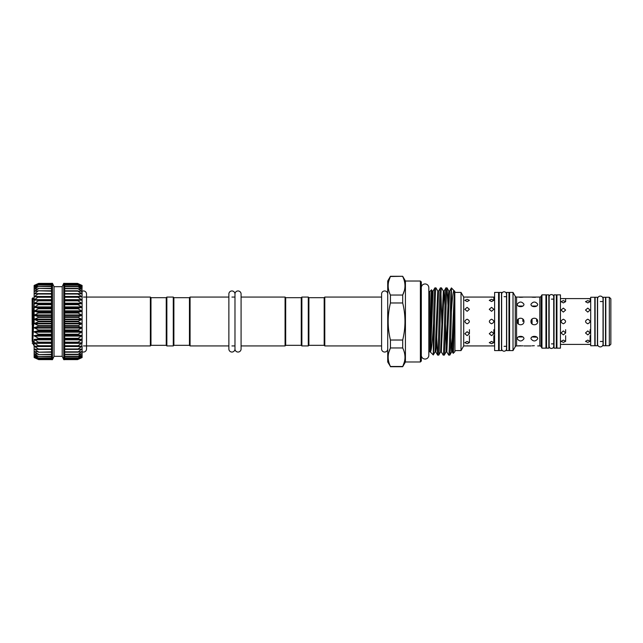 <?xml version="1.0" encoding="UTF-8"?>
<svg xmlns="http://www.w3.org/2000/svg" width="643" height="643" viewBox="0 0 643 643"><rect width="100%" height="100%" fill="white"/><g stroke="black" fill="none" stroke-linecap="round" stroke-linejoin="round"><path stroke-width="0.96" d="M600.313 296.101A2.717 2.717 0 0 0 597.596 298.818L597.596 344.182A2.717 2.717 0 0 0 600.313 346.899A2.717 2.717 0 0 0 603.03 344.182L603.03 298.818A2.717 2.717 0 0 0 600.313 296.101M551.437 348.458A2.291 2.291 0 0 0 553.727 346.167L553.727 296.833A2.291 2.291 0 0 0 551.437 294.542A2.291 2.291 0 0 0 549.146 296.833L549.146 346.167A2.291 2.291 0 0 0 551.437 348.458M504.088 291.793A2.443 2.443 0 0 0 501.644 294.237L501.644 348.763A2.443 2.443 0 0 0 504.088 351.207A2.443 2.443 0 0 0 506.531 348.763L506.531 294.237A2.443 2.443 0 0 0 504.088 291.793M421.31 355.282A3.754 3.754 0 0 0 425.071 359.043A3.754 3.754 0 0 0 428.825 355.282L428.825 287.718A3.754 3.754 0 0 0 425.071 283.957A3.754 3.754 0 0 0 421.31 287.718M234.976 348.988A3.054 3.054 0 0 0 238.031 352.042A3.054 3.054 0 0 0 241.085 348.988L241.085 294.012A3.054 3.054 0 0 0 238.031 290.957A3.054 3.054 0 0 0 234.976 294.012L234.976 294.012A3.054 3.054 0 0 0 231.922 290.957A3.054 3.054 0 0 0 228.868 294.012L228.868 348.988A3.054 3.054 0 0 0 231.922 352.042A3.054 3.054 0 0 0 234.976 348.988L234.976 294.012L234.976 348.988L234.976 345.934L231.922 345.934M605.505 345.741L605.505 297.259L603.214 297.259L603.214 345.741L605.505 345.741M86.524 297.066L86.524 294.012A3.054 3.054 0 0 0 82.095 291.279L82.095 293.883L77.514 290.901L82.095 291.383L77.514 288.458L82.095 289.286L77.514 286.456L82.095 287.63L77.514 284.937L82.095 286.424L77.514 283.909L82.095 285.701L77.514 283.378L64.686 283.378L64.686 359.686L63.761 359.686L63.761 283.314L64.686 283.378M86.524 345.934L86.524 348.988A3.054 3.054 0 0 1 82.095 351.721L82.095 346.239L77.514 346.079L82.095 343.024L77.514 342.518L82.095 339.52L77.514 338.676L82.095 335.775L81.822 346.119M82.095 299.976L82.095 307.225L77.514 304.404L82.095 303.48L77.514 300.554L82.095 299.976L77.514 296.994L82.095 296.761L77.514 293.763L82.095 293.883L82.095 311.164L77.514 308.479L82.095 307.225M82.095 315.239L82.095 319.402L77.514 317.112L82.095 315.239L77.514 312.739L82.095 311.164L82.095 323.598L77.514 321.548L82.095 319.402M82.095 327.761L82.095 331.836L77.514 330.349L82.095 327.761L77.514 325.977L82.095 323.598L82.095 335.775L77.514 334.601L82.095 331.836M77.514 283.386L81.822 285.323L77.514 283.386L64.686 283.539M64.686 286.456L77.819 286.456M77.514 296.994L64.686 296.817L77.779 296.817M77.514 349.302L82.095 346.239L82.095 349.117L77.819 349.374M77.658 349.374L64.686 349.374L82.095 349.117L82.095 351.617L77.819 352.187L81.822 349.028M79.836 351.882L82.095 351.617L82.095 353.714L77.819 354.59L81.822 351.568M80.688 353.955L82.095 353.714L82.095 355.37L77.819 356.543L81.822 353.698M81.155 355.587L82.095 355.37L82.095 356.576L77.819 358.03L81.822 355.394M81.452 356.761L82.095 356.576L82.095 357.299L77.819 359.011L81.822 356.632M64.686 359.622L77.514 359.622L81.822 357.395M38.484 283.507L51.544 283.507L38.411 283.539L34.135 285.693L38.411 283.989L34.135 286.416L38.411 284.97L34.135 287.622L38.411 286.456L34.135 289.278L38.411 288.707L34.135 291.383L34.135 285.452L38.411 283.507L34.409 285.323M34.135 323.598L34.135 291.383L38.411 290.813L34.135 293.875L38.411 293.626L34.135 296.744L38.411 296.817L34.135 299.959L38.411 300.345L38.411 300.844L34.135 303.456L38.411 304.163L38.411 304.694L34.135 307.201L38.411 308.206L38.411 308.769L34.135 311.14L38.411 312.434L38.411 313.02L34.135 315.215L38.411 316.79L38.411 317.377L34.135 319.378L38.411 321.203L38.411 321.797L34.135 323.574L38.411 325.623L38.411 326.21L34.135 327.737L38.411 329.98L38.411 330.566L34.135 331.82L38.411 334.231L38.411 334.794L34.135 335.759L38.411 338.306L38.411 338.837L34.135 339.504L38.411 342.156L38.411 342.655L34.135 343.008L38.411 345.725L38.411 346.183L34.135 346.223L38.411 348.964L38.411 349.374L34.135 349.101L38.411 351.834L34.135 351.608L38.411 354.293L34.135 353.706L38.411 356.543L34.135 355.362L38.411 358.03L34.135 356.568L38.411 359.011L34.135 357.299L38.411 359.493L34.135 357.548L38.411 359.493L51.544 359.461L38.484 359.493M34.135 357.548L34.135 339.52M52.461 283.314L52.461 359.686L51.544 359.686L51.544 283.314L52.461 283.314L54.028 286.674L54.028 356.326L62.202 356.326L63.761 359.686M54.028 286.674L62.202 286.674L62.202 356.326M34.135 307.225L34.135 321.5M82.095 285.452L81.822 293.972M82.095 335.775L82.095 343.024M77.779 346.183L64.686 346.183L77.514 346.079M77.819 354.59L64.686 354.59M77.819 359.011L64.686 359.107M81.822 357.677L77.819 359.493L81.822 357.677M81.661 357.46L82.095 357.548M38.411 283.989L51.544 284.093M38.411 284.97L51.544 285.146M38.411 286.456L51.544 286.69M38.411 288.41L51.544 288.707M38.411 290.813L51.544 291.166M38.411 293.626L38.411 294.036L51.544 294.036M38.443 296.817L51.544 296.817L38.427 296.817L38.411 297.275L51.544 297.275M51.544 345.725L38.411 345.725L38.411 346.183L51.544 346.183L38.443 346.183M51.544 348.964L38.411 348.964L38.411 349.374M51.544 351.834L38.411 352.187M51.544 354.293L38.411 354.59M51.544 356.31L38.411 356.543M51.544 357.854L38.411 358.03M51.544 358.907L38.411 359.011M33.83 298.882L33.83 299.308M536.624 321.5L536.624 319.041A3.36 3.36 0 0 1 537.435 320.214M522.88 321.5L522.88 319.041M518.298 323.959L518.298 319.041A3.36 3.36 0 0 0 517.229 321.5C517.012 325.824 524.149 325.84 523.949 321.5A3.36 3.36 0 0 0 523.691 320.214M33.074 341.353L33.677 341.353L34.135 345.741M32.15 339.207L32.584 304.895L32.938 297.805L34.031 299.662L32.15 341.353M189.46 345.323L190.071 345.934L190.071 297.066L189.46 297.677L189.46 345.323L173.883 345.323L173.272 345.934L166.858 345.934L166.248 345.323L166.248 297.677L150.976 297.677L150.976 345.323L150.366 345.934L150.366 297.066L83.469 297.066M32.938 297.805L32.15 298.593L32.15 324.771M301.262 345.323L285.685 345.323L285.685 297.677L301.262 297.677L301.262 345.323L301.872 345.934L308.286 345.934L308.286 297.066L308.897 297.677L324.176 297.677L324.787 297.066L381.596 297.066M301.262 297.677L301.872 297.066L301.872 345.934M308.897 297.677L308.897 345.323L324.176 345.323L324.787 345.934L381.596 345.934M241.085 294.012L241.085 297.066L285.074 297.066L285.074 345.934L285.685 345.323M173.883 345.323L173.883 297.677L173.272 297.066L166.858 297.066L166.858 345.934M173.272 345.934L173.272 297.066M501.492 292.404L501.492 350.596L499.201 350.596L499.201 292.404L501.492 292.404M508.975 292.404L508.975 350.596L506.684 350.596L506.684 292.404L508.975 292.404M548.841 294.848L548.841 348.152L546.55 348.152L546.55 294.848L548.841 294.848M556.324 294.848L556.324 348.152L554.033 348.152L554.033 294.848L556.324 294.848M597.411 345.741L597.411 297.259L595.121 297.259L595.121 345.741L597.411 345.741M537.693 321.5C537.902 325.824 530.764 325.84 530.973 321.5C530.764 317.16 537.894 317.168 537.693 321.5M537.693 304.219C537.902 307.458 530.764 307.467 530.973 304.219C533.208 301.334 535.45 301.334 537.693 304.219M541.125 296.302L541.125 346.698L541.961 348.152L541.961 294.848L541.125 296.302A1.527 1.527 0 0 1 539.807 297.066L516.578 297.066A1.527 1.527 0 0 1 515.26 296.302L513.01 292.404L513.01 350.596L509.586 350.596L509.586 292.404L513.01 292.404M531.962 345.821L534.325 345.709M532.042 336.956L536.624 337.173M537.693 338.781C535.458 341.666 533.216 341.666 530.973 338.781C530.764 335.533 537.894 335.533 537.693 338.781M517.229 304.219C517.012 307.458 524.149 307.467 523.949 304.219C521.706 301.334 519.464 301.334 517.229 304.219M516.578 297.066L516.578 345.934L520.589 345.709M522.96 345.821L517.229 345.934M522.88 336.956L518.298 336.956M517.229 338.781C519.464 341.666 521.706 341.666 523.949 338.781C524.149 335.533 517.02 335.533 517.229 338.781M523.949 321.5C524.149 317.16 517.02 317.168 517.229 321.5M523.949 345.934L530.973 345.934M537.693 345.934L539.807 345.934L539.807 297.066M454.914 350.596L461.023 350.596L461.023 292.404L454.914 292.404M461.023 292.404L463.707 297.066L463.707 345.934L461.023 350.596M491.565 299.284L493.856 300.337L491.565 301.575L489.275 300.337L491.565 299.284M491.565 307.354L493.856 309.283L491.565 311.316L489.275 309.283L491.565 307.354M491.565 319.209C494.523 320.736 494.523 322.264 491.565 323.791C488.608 322.264 488.608 320.736 491.565 319.209M491.565 331.684L493.856 333.717L491.565 335.646L489.275 333.717L491.565 331.684M491.565 341.425L493.856 342.663L491.565 343.716L489.275 342.663L491.565 341.425M467.131 299.284L469.422 300.337L467.131 301.575L464.841 300.337L467.131 299.284M467.131 307.354L469.422 309.283L467.131 311.316L464.841 309.283L467.131 307.354M467.131 319.209C470.081 320.736 470.081 322.264 467.131 323.791C464.174 322.264 464.174 320.736 467.131 319.209M467.131 331.684L469.422 333.717L467.131 335.646L464.841 333.717L467.131 331.684M467.131 341.425L469.422 342.663L467.131 343.716L464.841 342.663L467.131 341.425M463.707 345.934L494.62 345.934M493.173 297.114L494.62 297.066M493.856 300.337L493.856 297.066L463.707 297.066M494.62 292.404L494.62 350.596L498.59 350.596L498.59 292.404L494.62 292.404M508.975 346.32L509.586 346.32M508.975 296.68L509.586 296.68M516.578 345.934A1.527 1.527 0 0 0 515.26 346.698L513.01 350.596M541.961 348.152L545.939 348.152L545.939 294.848L541.961 294.848M556.324 343.876L556.934 343.876M556.324 299.124L556.934 299.124M556.934 294.848L556.934 348.152L560.447 348.152L560.447 294.848L556.934 294.848M563.348 300.611L565.639 301.663L563.348 302.901L561.058 301.663L563.348 300.611M563.348 308.118L565.639 310.047L563.348 312.088L561.058 310.047L563.348 308.118M563.348 319.209C566.306 320.736 566.306 322.264 563.348 323.791C560.399 322.264 560.399 320.736 563.348 319.209M563.348 330.912L565.639 332.953L563.348 334.882L561.058 332.953L563.348 330.912M563.348 340.099L565.639 341.337L563.348 342.389L561.058 341.337L563.348 340.099M587.79 300.611L590.081 301.663L587.79 302.901L585.5 301.663L587.79 300.611M587.79 308.118L590.081 310.047L587.79 312.088L585.5 310.047L587.79 308.118M587.79 319.209C590.74 320.736 590.74 322.264 587.79 323.791C584.833 322.264 584.833 320.736 587.79 319.209M587.79 330.912L590.081 332.953L587.79 334.882L585.5 332.953L587.79 330.912M587.79 340.099L590.081 341.337L587.79 342.389L585.5 341.337L587.79 340.099M560.447 344.407L590.692 344.407M589.398 298.649L590.692 298.593M590.081 301.663L590.081 298.593L560.447 298.593M590.692 297.259L590.692 345.741L594.815 345.741L594.815 297.259L590.692 297.259M605.81 297.259L605.81 345.741L609.323 345.741L609.323 297.259L605.81 297.259M609.323 297.259L610.85 298.786L610.85 344.214L609.323 345.741M541.125 346.698A1.527 1.527 0 0 0 539.807 345.934M387.713 294.012A3.054 3.054 0 0 0 384.651 290.957A3.054 3.054 0 0 0 381.596 294.012L381.596 348.988A3.054 3.054 0 0 0 384.651 352.042A3.054 3.054 0 0 0 387.713 348.988M421.31 361.061L420.393 361.977L420.393 281.023L421.31 281.939L421.31 361.061M388.766 352.493L390.446 347.951C387.416 354.092 387.416 360.265 390.446 366.478L387.713 361.977L387.713 281.023L390.446 276.289L402.695 276.289L390.446 276.522C387.416 282.663 387.416 288.844 390.446 295.049L402.695 295.049C405.725 288.908 405.725 282.735 402.695 276.522M388.766 281.071L390.446 276.289M402.695 276.289L405.428 281.023L405.428 361.977L402.695 366.711L390.446 366.711M404.343 362.033L402.695 366.711M404.343 290.612L402.695 295.049L402.695 302.974L390.446 302.974C387.416 315.327 387.416 327.681 390.446 340.026L402.695 340.026C405.725 327.681 405.725 315.327 402.695 302.974M405.428 281.023L420.393 281.023M405.428 361.977L420.393 361.977M428.825 287.718L428.825 291.472L429.862 291.472L431.541 289.8C431.131 288.82 430.697 322.304 430.288 340.75L430.111 351.777L433.294 354.952L435.062 351.914L437.787 291.054L438.55 291.086L440.407 287.895L441.5 287.895L443.357 291.086L444.112 291.054L444.996 305.144M428.825 355.282L428.825 351.528L430.296 351.962C431.397 351.391 432.442 341.915 433.438 323.533L433.294 354.952M440.407 287.895C439.482 285.846 438.558 357.154 437.642 355.105L436.71 337.856M430.111 351.777L430.754 347.871L433.02 291.086L434.877 287.895L436.002 287.927L437.827 291.086M437.642 355.105L438.767 355.073L440.592 351.914L443.357 291.086M445.937 287.895C445.012 285.846 444.088 357.154 443.172 355.105L441.307 351.914L444.072 291.086L445.896 287.927L447.062 287.927L447.962 305.144M441.862 324.112L440.953 294.116M443.172 355.105L444.297 355.073L446.121 351.914L448.388 295.129L448.846 291.054L449.602 291.086L451.426 287.927C450.51 287.638 449.61 357.186 448.693 355.105L446.837 351.914L449.602 291.086M448.693 355.105L449.827 355.073L451.651 351.914L454.416 291.086L451.426 287.927L451.426 312.233C450.856 333.13 450.341 355.683 449.795 355.105M438.735 355.105C439.651 357.154 440.576 285.846 441.5 287.895M444.265 355.105C445.181 357.154 446.105 285.846 447.03 287.895M430.288 340.75L432.297 291.086L431.541 289.8M454.81 291.279L454.914 351.617L453.202 353.329C453.645 354.614 454.119 313.487 454.585 297.508L454.416 291.086M454.095 290.572C453.154 290.556 452.262 297.773 451.426 312.233M390.446 366.478L402.695 366.478C405.725 360.337 405.725 354.156 402.695 347.951L390.446 347.951L390.446 340.026M600.313 341.465L603.214 341.465M600.313 301.535L603.214 301.535M548.841 343.876L549.146 346.167M551.437 343.876L554.033 343.876M548.841 299.124L549.146 296.833M551.437 299.124L554.033 299.124M545.939 343.876L546.55 343.876M545.939 299.124L546.55 299.124M504.088 346.32L506.684 346.32M504.088 296.68L506.684 296.68M498.59 346.32L499.201 346.32M498.59 296.68L499.201 296.68M469.422 345.934L468.739 345.886M467.975 345.846L467.131 345.83M467.131 297.17L468 297.154M468.739 297.114L469.422 297.066M590.081 344.407L589.398 344.351M588.634 344.31L587.79 344.294M587.79 298.706L588.658 298.69M565.639 344.407L564.956 344.351M564.2 344.31L563.348 344.294M563.348 298.706L564.224 298.69M564.956 298.649L565.639 298.593L565.639 301.663M493.856 345.934L493.173 345.886M492.417 345.846L491.565 345.83M491.565 297.17L492.442 297.154M390.446 302.974L390.446 295.049M402.695 340.026L402.695 347.951M429.862 291.472L429.862 351.528M434.877 287.895C434.395 287.542 433.929 304.653 433.438 323.533M433.438 353.867C434.306 345.508 435.118 285.822 435.97 287.895M324.176 297.677L324.176 345.323M324.787 297.066L324.787 345.934M536.624 306.044L532.042 306.044M532.042 319.041L532.042 323.959M518.298 306.044L522.88 306.044M522.968 297.179L521.899 297.259M521.875 297.259L520.613 297.291M520.565 297.291L519.311 297.259M531.954 297.179L533.023 297.259M533.047 297.259L534.301 297.291M534.349 297.291L535.603 297.259M530.973 321.5A3.36 3.36 0 0 1 531.231 320.214M64.686 288.41L77.522 288.41M77.674 290.797L64.686 290.797L77.57 290.813M81.822 293.61L77.658 293.626M64.686 300.345L77.819 300.345M64.686 304.163L77.819 304.163M64.686 308.206L77.819 308.206M64.686 312.434L77.819 312.434M64.686 316.79L77.819 316.79M64.686 321.203L77.819 321.203M64.686 325.623L77.819 325.623M64.686 329.98L77.819 329.98M64.686 334.231L77.819 334.231M64.686 338.306L77.819 338.306M64.686 342.156L77.819 342.156M64.686 345.725L77.819 345.725M64.686 348.964L77.819 348.964M64.686 351.834L77.819 351.834M64.686 354.293L77.819 354.293M64.686 356.31L77.819 356.31M64.686 357.854L77.819 357.854M64.686 358.907L77.819 358.907M64.686 359.461L77.819 359.461M51.544 300.128L34.409 300.128M51.544 303.657L34.409 303.657M51.544 307.434L34.409 307.434M51.544 311.397L34.409 311.397M51.544 315.496L34.409 315.496M51.544 319.684L34.409 319.684M51.544 323.887L34.409 323.887M51.544 328.059L34.409 328.059M51.544 332.15L34.409 332.15M51.544 336.088L34.409 336.088M51.544 339.834L34.409 339.834M51.544 343.33L34.409 343.33M51.544 346.529L34.409 346.529M38.572 349.374L34.409 349.39M36.394 351.882L34.409 351.882M35.542 353.955L34.409 353.955M35.076 355.587L34.409 355.587M51.544 359.011L38.596 359.011M51.544 358.03L38.676 358.03M51.544 356.543L38.717 356.543M51.544 354.59L38.709 354.59M38.556 352.203L51.544 352.203L38.66 352.187M51.544 342.655L38.411 342.655M51.544 342.156L38.411 342.156M51.544 342.872L34.409 342.872M51.544 338.837L38.411 338.837M51.544 338.306L38.411 338.306M51.544 339.343L34.409 339.343M51.544 334.794L38.411 334.794M51.544 334.231L38.411 334.231M51.544 335.566L34.409 335.566M51.544 330.566L38.411 330.566M51.544 329.98L38.411 329.98M51.544 331.603L34.409 331.603M51.544 326.21L38.411 326.21M51.544 325.623L38.411 325.623M51.544 327.504L34.409 327.504M51.544 321.797L38.411 321.797M51.544 321.203L38.411 321.203M51.544 323.316L34.409 323.316M51.544 317.377L38.411 317.377M51.544 316.79L38.411 316.79M51.544 319.113L34.409 319.113M51.544 313.02L38.411 313.02M51.544 312.434L38.411 312.434M51.544 314.941L34.409 314.941M51.544 308.769L38.411 308.769M51.544 308.206L38.411 308.206M51.544 310.85L34.409 310.85M51.544 304.694L38.411 304.694M51.544 304.163L38.411 304.163M51.544 306.912L34.409 306.912M51.544 300.844L38.411 300.844M51.544 300.345L38.411 300.345M51.544 303.166L34.409 303.166M51.544 299.67L34.409 299.67M34.409 293.61L38.572 293.626M51.544 296.471L34.409 296.471M38.556 290.797L51.544 290.797L38.66 290.813M51.544 288.41L38.709 288.41M36.394 291.118L34.409 291.118M51.544 286.456L38.717 286.456M35.542 289.045L34.409 289.045M51.544 284.97L38.676 284.97M35.076 287.413L34.409 287.413M51.544 283.989L38.596 283.989M77.674 352.203L64.686 352.203L77.57 352.187M64.686 346.529L81.822 346.529M64.686 343.33L81.822 343.33M64.686 342.872L81.822 342.872M64.686 342.655L77.819 342.655M64.686 339.834L81.822 339.834M64.686 339.343L81.822 339.343M64.686 338.837L77.819 338.837M64.686 336.088L81.822 336.088M64.686 335.566L81.822 335.566M64.686 334.794L77.819 334.794M64.686 332.15L81.822 332.15M64.686 331.603L81.822 331.603M64.686 330.566L77.819 330.566M64.686 328.059L81.822 328.059M64.686 327.504L81.822 327.504M64.686 326.21L77.819 326.21M64.686 323.887L81.822 323.887M64.686 323.316L81.822 323.316M64.686 321.797L77.819 321.797M64.686 319.684L81.822 319.684M64.686 319.113L81.822 319.113M64.686 317.377L77.819 317.377M64.686 315.496L81.822 315.496M64.686 314.941L81.822 314.941M64.686 313.02L77.819 313.02M64.686 311.397L81.822 311.397M64.686 310.85L81.822 310.85M64.686 308.769L77.819 308.769M64.686 307.434L81.822 307.434M64.686 306.912L81.822 306.912M64.686 304.694L77.819 304.694M64.686 303.657L81.822 303.657M64.686 303.166L81.822 303.166M64.686 300.844L77.819 300.844M64.686 300.128L81.822 300.128M64.686 299.67L81.822 299.67M64.686 297.275L77.819 297.275M64.686 296.471L81.822 296.471M64.686 294.036L77.819 294.036M64.686 291.166L77.819 291.166M79.836 291.118L81.822 291.118M64.686 288.707L77.819 288.707M80.688 289.045L81.822 289.045M64.686 286.69L77.819 286.69M81.155 287.413L81.822 287.413M64.686 285.146L77.819 285.146M64.686 284.093L77.819 284.093M515.26 346.698L515.26 296.302M450.727 337.856L451.611 351.946L452.407 351.946L452.865 347.871L454.585 297.508M435.062 351.914L435.817 351.946L436.284 347.871L438.55 291.086M445.575 324.112L446.483 348.86M34.135 314.419L32.713 343.338L34.079 345.701M241.085 348.988L241.085 345.934L285.074 345.934M231.922 297.066L234.976 297.066L234.976 294.012M86.524 348.988L86.524 294.012M64.686 283.893L77.522 283.893M64.686 284.905L77.546 284.905M64.686 286.408L77.578 286.408M64.686 288.385L77.618 288.385M64.686 293.626L77.731 293.626M62.202 286.674L63.761 283.314M54.028 356.326L52.461 359.686M51.544 359.622L38.717 359.622M51.544 359.107L38.709 359.107M51.544 358.095L38.684 358.095M51.544 356.592L38.652 356.592M51.544 354.614L38.612 354.614M51.544 349.374L38.5 349.374M51.544 293.626L38.5 293.626M51.544 288.385L38.612 288.385M51.544 286.408L38.652 286.408M51.544 284.905L38.684 284.905M51.544 283.893L38.709 283.893M51.544 283.378L38.717 283.378L51.544 283.378M64.686 358.095L77.546 358.095M64.686 356.592L77.578 356.592M64.686 354.614L77.618 354.614M64.686 349.374L77.731 349.374M83.469 345.934L150.366 345.934M308.897 345.323L308.286 345.934M190.071 345.934L228.868 345.934M166.248 345.323L150.976 345.323M469.422 333.717L469.422 329.698M469.422 342.663L469.422 335.694M590.081 332.953L590.081 329.698M590.081 341.337L590.081 335.694M565.639 332.953L565.639 329.698M565.639 341.337L565.639 335.694M493.856 333.717L493.856 329.698M493.856 342.663L493.856 335.694M447.062 287.927L448.886 291.086M432.297 291.086L433.02 291.086M440.592 351.914L441.307 351.914M446.121 351.914L446.837 351.914M453.178 353.32L452.367 351.914M435.785 351.914L437.602 355.073M166.248 297.677L166.858 297.066M189.46 297.677L173.883 297.677M190.071 297.066L228.868 297.066M285.685 297.677L285.074 297.066M301.872 297.066L308.286 297.066M32.15 343.081L32.713 343.338M150.976 297.677L150.366 297.066"/></g></svg>

